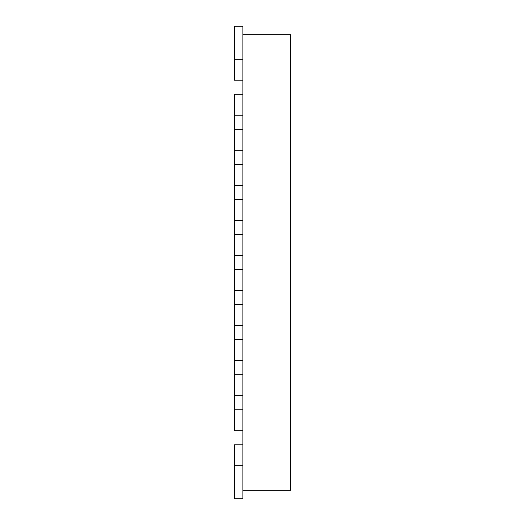 <?xml version="1.0" encoding="UTF-8"?>
<svg xmlns="http://www.w3.org/2000/svg" width="525" height="525" viewBox="0 0 525 525"><rect width="100%" height="100%" fill="white"/><g stroke="black" fill="none" stroke-linecap="round" stroke-linejoin="round"><path stroke-width="0.79" d="M242.872 34.663L242.872 59.233L234.458 59.233L234.458 26.25L242.872 26.25L242.872 34.663L290.542 34.663L290.542 490.337L242.872 490.337L242.872 498.75L234.458 498.75L234.458 465.767L242.872 465.767L242.872 490.337M234.458 59.233L234.458 80.194L242.872 80.194L242.872 465.767M242.872 94.283L234.458 94.283L234.458 129.34L242.872 129.34M234.458 129.34L234.458 164.391L242.872 164.391M234.458 164.391L234.458 199.441L242.872 199.441M234.458 199.441L234.458 234.491L242.872 234.491M234.458 234.491L234.458 269.548L242.872 269.548M234.458 269.548L234.458 304.598L242.872 304.598M234.458 304.598L234.458 339.649L242.872 339.649M234.458 339.649L234.458 374.699L242.872 374.699M234.458 374.699L234.458 409.756L242.872 409.756M234.458 465.767L234.458 444.806L242.872 444.806M234.458 409.756L234.458 430.717L242.872 430.717M234.458 395.66L242.872 395.66M234.458 360.609L242.872 360.609M234.458 325.559L242.872 325.559M234.458 290.509L242.872 290.509M234.458 255.452L242.872 255.452M234.458 220.402L242.872 220.402M234.458 185.351L242.872 185.351M234.458 150.301L242.872 150.301M234.458 115.244L242.872 115.244M242.872 59.233L242.872 80.194"/></g></svg>
